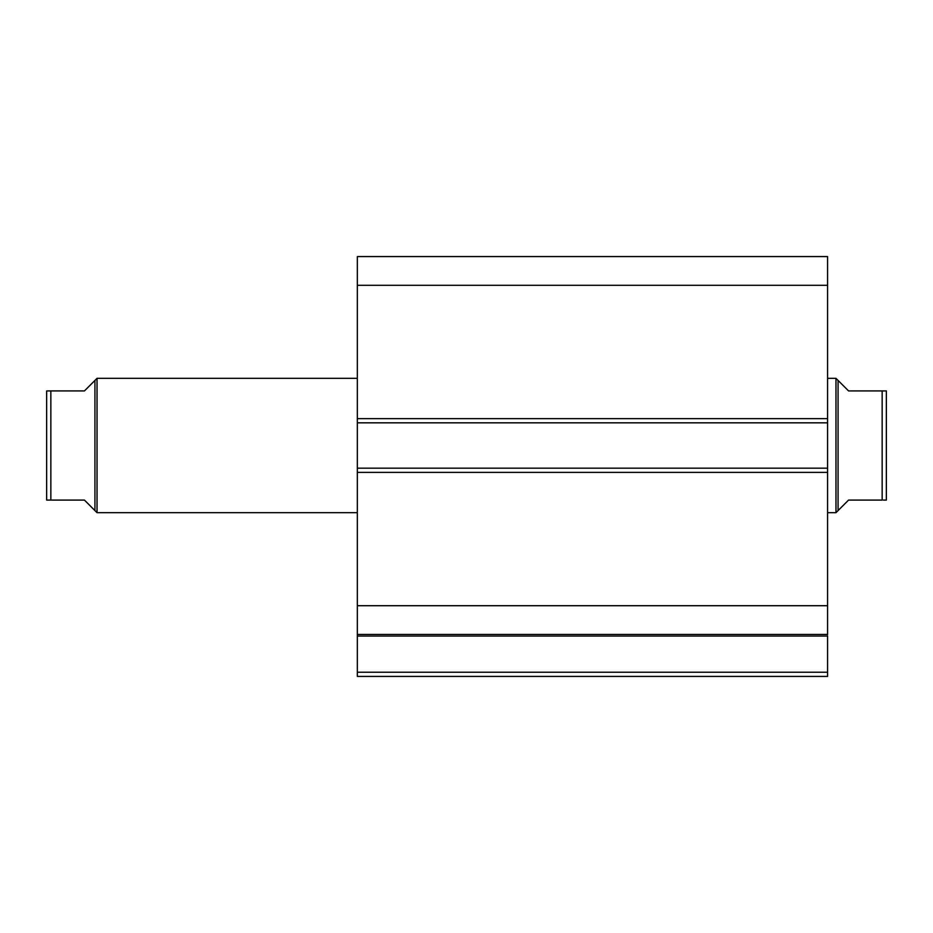 <?xml version="1.0" encoding="UTF-8"?>
<svg xmlns="http://www.w3.org/2000/svg" width="933" height="933" viewBox="0 0 933 933"><rect width="100%" height="100%" fill="white"/><g stroke="black" fill="none" stroke-linecap="round" stroke-linejoin="round"><path stroke-width="1.4" d="M357.339 634.697L357.339 636.049L827.571 636.049L827.571 672.226L357.339 672.226L827.571 672.226L827.571 636.049L357.339 636.049L357.339 676.425L827.571 676.425L827.571 672.226L827.571 676.425L357.339 676.425L357.339 634.44L827.571 634.44L827.571 256.575L357.339 256.575L357.339 285.3L357.339 256.575L827.571 256.575L827.571 418.637L357.339 418.637L357.339 285.3L827.571 285.3L357.339 285.3L357.339 422.836L357.339 418.637L827.571 418.637L827.571 468.179L357.339 468.179L357.339 422.836L827.571 422.836L357.339 422.836L357.339 472.378L357.339 468.179L827.571 468.179L827.571 605.715L357.339 605.715L357.339 472.378L827.571 472.378L357.339 472.378L357.339 634.44L357.339 605.715L827.571 605.715L827.571 634.697M357.339 634.44L827.571 634.44M97.032 512.683L94.933 510.584L97.032 512.683L357.339 512.683L97.032 512.683L97.032 378.331L357.339 378.331L97.032 378.331L97.032 512.683M92.25 383.113L97.032 378.331L94.933 380.431L94.933 510.584L84.437 500.088L94.933 510.584L94.933 380.431L84.437 390.927L92.25 383.113L84.437 390.927L50.849 390.927L50.849 500.088L84.437 500.088L46.65 500.088L46.65 390.927L46.65 500.088M835.968 512.683L838.067 510.584L838.067 380.431L835.968 378.331L835.968 512.683L835.968 378.331L827.571 378.331L835.968 378.331L838.067 380.431L838.067 510.584L835.968 512.683L827.571 512.683L835.968 512.683M840.75 383.113L848.563 390.927L838.067 380.431L848.563 390.927L882.151 390.927L848.563 390.927M838.067 510.584L848.563 500.088L838.067 510.584M882.151 500.088L882.151 390.927L883.388 390.927L882.151 390.927L882.151 500.088L848.563 500.088L882.151 500.088M886.35 500.088L886.35 390.927L883.388 390.927L886.35 390.927L886.35 500.088L883.388 500.088M848.563 500.088L840.75 507.902M886.187 500.088L884.367 500.088L886.187 500.088M885.592 390.927L882.151 390.927M84.437 390.927L47.396 390.927M94.933 510.584L84.437 500.088M49.612 500.088L46.813 500.088L50.849 500.088L50.849 390.927"/></g></svg>
